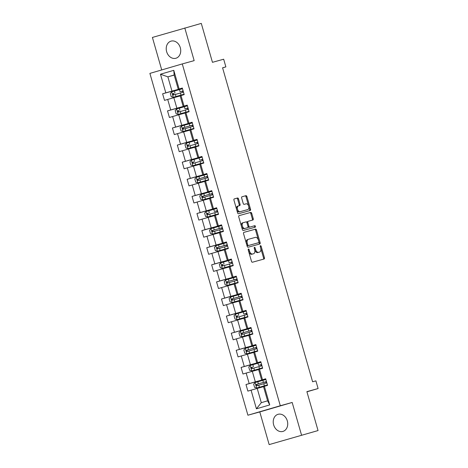 <?xml version="1.0" encoding="UTF-8"?>
<svg xmlns="http://www.w3.org/2000/svg" width="468" height="468" viewBox="0 0 468 468"><rect width="100%" height="100%" fill="white"/><g stroke="black" fill="none" stroke-linecap="round" stroke-linejoin="round"><path stroke-width="0.7" d="M248.444 249.017A0.784 0.468 73.7 0 0 248.444 249.023A0.784 0.468 73.7 0 0 248.21 249.9L251.486 261.331A1.117 0.673 73.7 0 0 252.445 262.226L264.104 259.003A1.117 0.673 73.7 0 0 264.11 259.003A1.117 0.673 73.7 0 0 264.443 257.745L261.167 246.314A0.784 0.468 73.7 0 0 260.495 245.682A0.784 0.468 73.7 0 0 260.489 245.688A0.784 0.468 73.7 0 0 260.255 246.566L260.682 248.046A3.58 2.153 73.7 0 1 259.611 252.053A3.58 2.153 73.7 0 1 259.594 252.059L258.623 252.328A3.58 2.153 73.7 0 1 255.563 249.462L255.142 247.981A0.784 0.468 73.7 0 0 254.469 247.35A0.784 0.468 73.7 0 0 254.463 247.356A0.784 0.468 73.7 0 0 254.235 248.233L254.656 249.713A3.58 2.153 73.7 0 1 253.592 253.72A3.58 2.153 73.7 0 1 253.568 253.726L252.597 253.995A3.58 2.153 73.7 0 1 249.538 251.129L249.116 249.649A0.784 0.468 73.7 0 0 248.444 249.017M166.643 51.691A8.898 7.114 -105.5 0 0 175.845 58.266A8.898 7.114 -105.5 0 0 180.303 47.695A8.898 7.114 -105.5 0 0 171.101 41.12A8.898 7.114 -105.5 0 0 166.643 51.691M273.651 424.868A8.898 7.114 -105.5 0 0 282.853 431.443A8.898 7.114 -105.5 0 0 287.305 420.872A8.898 7.114 -105.5 0 0 278.109 414.297A8.898 7.114 -105.5 0 0 273.651 424.868M238.51 198.894A1.117 0.673 73.7 0 0 237.557 197.993L234.281 198.9A1.117 0.673 73.7 0 0 234.275 198.9A1.117 0.673 73.7 0 0 233.941 200.158L237.586 212.852A1.117 0.673 73.7 0 0 238.54 213.753L250.204 210.524A1.117 0.673 73.7 0 0 250.21 210.524A1.117 0.673 73.7 0 0 250.544 209.266L246.899 196.572A1.117 0.673 73.7 0 0 245.946 195.677L241.991 196.771A1.117 0.673 73.7 0 0 241.985 196.771A1.117 0.673 73.7 0 0 241.652 198.022L243.214 203.457A1.117 0.673 73.7 0 0 244.167 204.352L246.127 203.814A2.995 1.796 73.7 0 1 248.684 206.201A2.995 1.796 73.7 0 1 247.794 209.565A2.995 1.796 73.7 0 1 247.777 209.57L240.102 211.694A2.995 1.796 73.7 0 1 237.545 209.307A2.995 1.796 73.7 0 1 238.434 205.938L239.733 205.581A1.117 0.673 73.7 0 0 239.739 205.581A1.117 0.673 73.7 0 0 240.072 204.329L238.51 198.894L237.639 199.146A1.117 0.673 73.7 0 0 236.679 198.251L234.187 198.941M238.452 205.938A2.995 1.796 73.7 0 0 238.434 205.938L237.563 206.195A2.995 1.796 73.7 0 0 237.563 206.195A2.995 1.796 73.7 0 0 236.673 209.565A2.995 1.796 73.7 0 0 239.224 211.951L240.102 211.694M301.544 435.129L292.178 402.457L259.787 411.928L269.159 444.6L318.047 430.56L306.885 391.646L318.105 388.539L315.906 380.864L312.606 381.777L222.575 67.802L225.874 66.889L223.675 59.214L212.454 62.32L201.293 23.4L152.404 37.44L161.723 69.937M292.178 402.457L280.297 405.744L182.28 63.923L194.161 60.635L184.796 27.969M243.881 232.368A1.117 0.673 73.7 0 0 243.875 232.368A1.117 0.673 73.7 0 0 243.541 233.62L247.18 246.32A1.117 0.673 73.7 0 0 248.139 247.215L259.798 243.992A1.117 0.673 73.7 0 0 259.804 243.986A1.117 0.673 73.7 0 0 260.138 242.734L256.499 230.04A1.117 0.673 73.7 0 0 255.54 229.139L243.869 232.368M242.383 229.589L238.744 216.889A1.117 0.673 73.7 0 1 239.078 215.637A1.117 0.673 73.7 0 0 239.078 215.637L250.743 212.408A1.117 0.673 73.7 0 1 251.702 213.303L253.258 218.737A1.117 0.673 73.7 0 1 252.925 219.989A1.117 0.673 73.7 0 0 252.925 219.989L248.186 221.3A1.117 0.673 73.7 0 0 248.18 221.305A1.117 0.673 73.7 0 0 247.847 222.557L248.882 226.161A1.117 0.673 73.7 0 0 249.842 227.062L254.762 225.699A0.784 0.468 73.7 0 1 255.434 226.319A0.784 0.468 73.7 0 1 255.2 227.202A0.784 0.468 73.7 0 0 255.2 227.202L243.342 230.484A1.117 0.673 73.7 0 1 242.383 229.589M318.047 430.56L269.159 444.6M280.297 405.744L247.911 415.215L149.895 73.394L182.28 63.923M181.648 88.528L162.618 93.793L164.508 100.368L167.702 99.438L170.721 109.962L167.526 110.893L169.41 117.474L172.604 116.538L175.623 127.062L172.429 127.998L174.312 134.573L177.512 133.643L180.525 144.167L177.331 145.098L179.221 151.679L182.415 150.743L185.433 161.267L182.239 162.203L184.123 168.778L187.317 167.842L190.336 178.372L187.141 179.302L189.025 185.884L192.219 184.948L195.238 195.472L192.044 196.408L193.927 202.983L197.127 202.047L200.146 212.571L196.946 213.507L198.836 220.089L202.03 219.153L205.048 229.677L201.854 230.613L203.738 237.188L206.932 236.252L209.951 246.776L206.757 247.712L208.64 254.288L211.84 253.358L214.853 263.882L211.659 264.812L213.548 271.393L216.742 270.457L219.761 280.981L216.561 281.917L218.451 288.493L221.645 287.563L224.663 298.087L221.469 299.017L223.353 305.598L226.547 304.662L229.566 315.186L226.372 316.122L228.255 322.698L231.455 321.762L234.474 332.292L231.274 333.222L233.163 339.803L236.358 338.867L239.376 349.391L236.182 350.327L238.066 356.903L241.26 355.967L244.278 366.491L241.084 367.427L242.968 374.008L246.168 373.072L249.181 383.596L245.987 384.532L247.876 391.108L251.07 390.172L256.411 408.81L269.72 404.919L267.602 400.824L263.513 386.574L267.567 385.345L265.684 378.77L261.63 379.998L258.611 369.474L262.665 368.246L260.781 361.67L256.721 362.893L253.703 352.369L257.763 351.146L255.873 344.565L251.819 345.793L248.8 335.269L252.86 334.041L250.971 327.465L246.917 328.694L243.898 318.17L247.952 316.941L246.069 310.36L242.009 311.589L238.996 301.064L243.05 299.836L241.166 293.26L237.106 294.489L234.088 283.965L238.148 282.736L236.258 276.155L232.204 277.384L229.185 266.859L233.239 265.631L231.356 259.056L227.302 260.284L224.283 249.76L228.337 248.531L226.453 241.95L222.394 243.179L219.375 232.654L223.435 231.426L221.545 224.851L217.491 226.079L214.473 215.555L218.533 214.326L216.643 207.751L212.589 208.974L209.57 198.45L213.624 197.227L211.741 190.646L207.681 191.874L204.668 181.35L208.722 180.121L206.838 173.546L202.779 174.775L199.76 164.25L203.82 163.022L201.93 156.441L197.876 157.669L194.858 147.145L198.912 145.917L197.028 139.341L192.974 140.57L189.955 130.046L194.009 128.817L192.126 122.236L188.066 123.464L185.047 112.94L189.107 111.712L187.223 105.136L183.163 106.365L180.145 95.841L184.205 94.612L182.315 88.031L178.261 89.259L174.172 75.009L167.872 76.851L171.955 91.102L182.368 88.224M162.618 93.793L165.818 92.857L160.471 74.219L173.78 70.329L179.121 88.967M181.005 95.548L184.023 106.072M185.913 112.648L188.932 123.172M190.815 129.747L193.834 140.277M195.718 146.853L198.736 157.377M200.626 163.952L203.638 174.476M205.528 181.057L208.547 191.582M210.43 198.157L213.449 208.681M215.333 215.262L218.351 225.787M220.241 232.362L223.259 242.886M225.143 249.467L228.162 259.992M230.045 266.567L233.064 277.091M234.954 283.666L237.966 294.196M239.856 300.772L242.874 311.296M244.758 317.871L247.777 328.396M249.66 334.977L252.679 345.501M254.569 352.076L257.587 362.601M259.471 369.182L262.489 379.706M264.373 386.281L269.72 404.919M187.276 105.323L176.863 108.207L173.844 97.683L180.174 95.928M187.247 105.236L183.163 106.365M173.844 97.683L167.702 99.438M176.863 108.207L170.721 109.962M192.178 122.429L181.765 125.307L178.747 114.783L185.076 113.034M192.155 122.335L188.066 123.464M178.747 114.783L172.604 116.538M181.765 125.307L175.623 127.062M197.081 139.528L186.668 142.412L183.649 131.888L189.979 130.133M197.057 139.435L192.974 140.57M183.649 131.888L177.512 133.643M186.668 142.412L180.525 144.167M201.989 156.634L191.576 159.512L188.557 148.988L194.887 147.239M201.96 156.54L197.876 157.669M188.557 148.988L182.415 150.743M191.576 159.512L185.433 161.267M206.891 173.733L196.478 176.617L193.459 166.093L199.789 164.338M206.862 173.64L202.779 174.775M193.459 166.093L187.317 167.842M196.478 176.617L190.336 178.372M211.793 190.833L201.38 193.717L198.362 183.193L204.691 181.444M211.77 190.745L207.681 191.874M198.362 183.193L192.219 184.948M201.38 193.717L195.238 195.472M216.696 207.938L206.283 210.816L203.27 200.292L209.594 198.543M216.672 207.845L212.589 208.974M203.27 200.292L197.127 202.047M206.283 210.816L200.146 212.571M221.604 225.038L211.191 227.922L208.172 217.398L214.502 215.649M221.575 224.95L217.491 226.079M208.172 217.398L202.03 219.153M211.191 227.922L205.048 229.677M226.506 242.143L216.093 245.021L213.075 234.497L219.404 232.748M226.483 242.05L222.394 243.179M213.075 234.497L206.932 236.252M216.093 245.021L209.951 246.776M231.408 259.243L220.995 262.127L217.977 251.603L224.307 249.848M231.385 259.155L227.302 260.284M217.977 251.603L211.84 253.358M220.995 262.127L214.853 263.882M236.317 276.348L225.904 279.226L222.885 268.702L229.215 266.953M236.287 276.255L232.204 277.384M222.885 268.702L216.742 270.457M225.904 279.226L219.761 280.981M241.219 293.448L230.806 296.332L227.787 285.808L234.117 284.053M241.19 293.354L237.106 294.489M227.787 285.808L221.645 287.563M230.806 296.332L224.663 298.087M246.121 310.553L235.708 313.431L232.69 302.907L239.019 301.158M246.098 310.459L242.009 311.589M232.69 302.907L226.547 304.662M235.708 313.431L229.566 315.186M251.023 327.653L240.611 330.537L237.598 320.013L243.922 318.258M251 327.559L246.917 328.694M237.598 320.013L231.455 321.762M240.611 330.537L234.474 332.292M255.932 344.752L245.519 347.636L242.5 337.112L248.83 335.363M255.902 344.664L251.819 345.793M242.5 337.112L236.358 338.867M245.519 347.636L239.376 349.391M260.834 361.858L250.421 364.736L247.402 354.212L253.732 352.462M260.811 361.764L256.721 362.893M247.402 354.212L241.26 355.967M250.421 364.736L244.278 366.491M265.736 378.957L255.323 381.841L252.305 371.317L258.634 369.568M265.713 378.869L261.63 379.998M252.305 371.317L246.168 373.072M255.323 381.841L249.181 383.596M256.411 408.81L261.296 402.673L257.213 388.417L263.542 386.667M257.213 388.417L251.07 390.172M259.787 411.928L247.911 415.215M222.587 67.848L225.874 66.889M306.932 391.81L318.105 388.539M261.296 402.673L267.602 400.824M174.201 75.102L167.872 76.851L160.471 74.219M182.344 88.13L178.261 89.259M173.78 70.329L174.172 75.009M171.955 91.102L165.818 92.857M265.754 379.016L265.005 379.232L265.134 379.683M266.824 385.568L266.737 385.258M266.111 383.081L265.76 381.859M265.017 379.267L245.987 384.532M260.851 361.91L260.103 362.133L260.231 362.577M260.114 362.162L241.084 367.427M261.916 368.462L261.828 368.152M261.208 365.976L260.857 364.759M255.943 344.811L255.2 345.027L255.329 345.478M255.206 345.062L236.182 350.327M257.014 351.363L256.482 351.193L257.675 350.83L255.054 351.603L256.938 351.088M256.3 348.876L255.949 347.654M251.041 327.705L250.292 327.928L250.421 328.372M250.304 327.957L231.274 333.222M252.112 334.257L252.024 333.953M251.398 331.771L251.047 330.554M246.139 310.606L245.39 310.822L245.519 311.273M245.402 310.857L226.372 316.122M247.209 317.158L247.116 316.848M246.496 314.671L246.145 313.449M241.236 293.5L240.488 293.723L240.616 294.167M240.494 293.752L221.469 299.017M242.301 300.058L241.769 299.883L242.962 299.526L240.341 300.292L242.225 299.783M241.587 297.566L241.242 296.349L240.792 296.49L241.985 296.127M236.328 276.401L235.585 276.617L235.714 277.068M235.591 276.652L216.561 281.917M237.399 282.953L237.311 282.643M236.685 280.467L236.334 279.244M231.426 259.301L230.677 259.518L230.806 259.962M230.689 259.547L211.659 264.812M232.497 265.853L232.409 265.543M231.783 263.361L231.432 262.144M226.524 242.196L225.775 242.418L225.904 242.863M225.787 242.447L206.757 247.712M227.594 248.748L227.056 248.578L228.249 248.221L225.629 248.988L227.512 248.479M226.881 246.262L226.53 245.039M221.616 225.096L220.873 225.313L221.001 225.763M220.878 225.348L201.854 230.613M222.686 231.648L222.598 231.338M221.972 229.162L221.621 227.939L221.177 228.08L221.967 227.758M216.713 207.991L215.964 208.213L216.093 208.658M215.976 208.242L196.946 213.507M217.784 214.543L217.696 214.233M217.07 212.057L216.719 210.84M211.811 190.891L211.062 191.108L211.191 191.558M211.074 191.143L192.044 196.408M212.881 197.443L212.343 197.274L213.537 196.911M212.168 194.957L211.817 193.734M206.909 173.786L206.16 174.008L206.289 174.453M206.166 174.037L187.141 179.302M207.973 180.338L207.886 180.034M207.26 177.852L206.914 176.635L206.464 176.769L207.254 176.448M202 156.686L201.258 156.903L201.386 157.353M201.263 156.938L182.239 162.203M203.071 163.238L202.983 162.928M202.357 160.752L202.006 159.529M197.098 139.581L196.349 139.803L196.478 140.248M196.361 139.833L177.331 145.098M198.169 146.139L197.631 145.963L198.824 145.606M197.455 143.647L197.104 142.43M192.196 122.481L191.447 122.698L191.576 123.148M191.459 122.733L172.429 127.998M193.266 129.033L193.173 128.723M192.553 126.547L192.202 125.325L191.751 125.465L192.541 125.143M187.288 105.382L186.545 105.598L186.673 106.043M186.551 105.628L167.526 110.893M188.358 111.934L188.271 111.624M187.645 109.442L187.294 108.225M182.385 88.276L181.637 88.499L181.765 88.943M183.456 94.828L183.368 94.518M182.742 92.342L182.391 91.12M248.169 249.713A0.784 0.468 73.7 0 1 248.239 249.906L248.666 251.38A3.58 2.153 73.7 0 0 251.725 254.253L252.597 253.995M253.592 253.72L252.714 253.978A3.58 2.153 73.7 0 0 252.732 253.972A3.58 2.153 73.7 0 1 252.697 253.984L251.725 254.253M259.611 252.053L258.74 252.31A3.58 2.153 73.7 0 0 258.757 252.305A3.58 2.153 73.7 0 1 258.722 252.316L257.751 252.585A3.58 2.153 73.7 0 1 254.686 249.713L254.264 248.239A0.784 0.468 73.7 0 0 254.194 248.046M263.326 259.219A1.117 0.673 73.7 0 0 263.566 258.003L260.29 246.572A0.784 0.468 73.7 0 0 260.22 246.379M259.02 244.208A1.117 0.673 73.7 0 0 259.26 242.991L255.622 230.291A1.117 0.673 73.7 0 0 254.668 229.396L243.781 232.409M247.747 244.887A0.784 0.468 73.7 0 0 248.42 245.513L258.652 242.681A0.784 0.468 73.7 0 0 258.658 242.681A0.784 0.468 73.7 0 0 258.892 241.804L258.447 240.242A3.58 2.153 73.7 0 0 255.382 237.37L248.385 239.306A3.58 2.153 73.7 0 0 248.368 239.312A3.58 2.153 73.7 0 0 247.303 243.325L247.747 244.887L246.876 245.144A0.784 0.468 73.7 0 0 247.543 245.77L248.42 245.513M257.78 242.939L258.652 242.681L257.786 242.933A0.784 0.468 73.7 0 1 257.78 242.939L247.543 245.77M247.496 239.569L247.513 239.563A3.58 2.153 73.7 0 0 247.496 239.569A3.58 2.153 73.7 0 0 246.425 243.582L247.303 243.325M246.876 245.144L246.425 243.582M238.984 215.672L250.743 212.408M252.141 220.212A1.117 0.673 73.7 0 0 252.381 218.995L250.825 213.56A1.117 0.673 73.7 0 0 249.865 212.665M247.309 221.557L247.315 221.557A1.117 0.673 73.7 0 0 247.309 221.557A1.117 0.673 73.7 0 0 246.975 222.815L248.011 226.418A1.117 0.673 73.7 0 0 248.964 227.313L254.762 225.699M254.399 227.425A0.784 0.468 73.7 0 0 254.534 226.512A0.784 0.468 73.7 0 0 253.89 225.95M243.284 222.663A2.995 1.796 73.7 0 0 243.266 222.663A2.995 1.796 73.7 0 0 242.377 226.032A2.995 1.796 73.7 0 0 244.934 228.419L247.636 227.67A1.117 0.673 73.7 0 0 247.642 227.664A1.117 0.673 73.7 0 0 247.976 226.413L246.94 222.809A1.117 0.673 73.7 0 0 245.987 221.914L242.389 222.92A2.995 1.796 73.7 0 0 242.389 222.92A2.995 1.796 73.7 0 0 241.5 226.29A2.995 1.796 73.7 0 0 244.056 228.671L244.934 228.419M246.771 227.922A1.117 0.673 73.7 0 1 246.765 227.922A1.117 0.673 73.7 0 0 246.765 227.922L244.056 228.671M238.949 205.797A1.117 0.673 73.7 0 0 239.195 204.58L237.639 199.146M247.794 209.565L246.917 209.822A2.995 1.796 73.7 0 0 246.934 209.816A2.995 1.796 73.7 0 1 246.905 209.822L239.224 211.951M249.421 210.74A1.117 0.673 73.7 0 0 249.666 209.524L246.028 196.829A1.117 0.673 73.7 0 0 245.068 195.928L241.897 196.806M256.663 388.019L267.456 384.953L256.663 388.019L254.598 387.44L253.656 384.146L255.054 382.578L256.61 388.007M267.474 385.018L264.865 385.808L267.48 385.035M255.054 382.578L265.882 379.472M266.479 381.555L256.429 384.409C255.768 385.07 255.897 385.509 256.803 385.726L266.859 382.871M266.116 381.736L265.765 381.876A0.684 0.409 73.7 0 0 265.765 381.9L263.888 382.409L266.099 381.677M257.751 385.462C256.733 385.281 256.61 384.842 257.377 384.146L266.485 381.566M260.98 362.367L250.187 365.438L248.754 367.047L249.696 370.334L251.761 370.919L262.554 367.848M251.761 370.919L262.56 367.866M262.571 367.918L261.84 368.193M262.577 367.936L261.834 368.176M252.849 368.357C251.831 368.181 251.708 367.743 252.474 367.041L251.521 367.304C250.866 367.971 250.994 368.41 251.901 368.62L261.957 365.765M260.857 364.794L260.869 364.794A0.684 0.409 73.7 0 0 260.857 364.794L258.985 365.303L261.197 364.572M261.6 364.537L260.863 364.777M261.594 364.519L261.214 364.63M256.078 345.267L245.285 348.332L243.846 349.941L244.787 353.235L246.858 353.814L257.646 350.748M246.858 353.814L257.652 350.766M256.675 347.35L246.618 350.204C245.963 350.871 246.086 351.31 246.999 351.521L257.049 348.666M255.961 347.689L255.955 347.695A0.684 0.409 73.7 0 0 255.955 347.695L254.077 348.204L256.294 347.472M256.698 347.431L255.955 347.677M247.946 351.257C246.928 351.076 246.8 350.637 247.566 349.941L256.68 347.367M256.692 347.414L256.312 347.531M241.95 336.714L252.743 333.643L241.95 336.714L239.885 336.129L238.943 332.842L240.341 331.274L241.897 336.703M252.761 333.713L252.036 333.988M252.767 333.731L252.03 333.971M240.341 331.274L251.176 328.162M251.772 330.244L241.716 333.099C241.055 333.766 241.184 334.205 242.091 334.415L252.147 331.56M251.404 330.426L251.053 330.572A0.684 0.409 73.7 0 0 251.053 330.589L249.175 331.098L251.386 330.367M243.044 334.152C242.026 333.976 241.897 333.538 242.664 332.842L251.772 330.262M246.267 311.062L235.474 314.133L234.041 315.742L234.983 319.03L237.048 319.615L247.841 316.543M237.048 319.615L247.847 316.561M247.859 316.608L247.127 316.883M247.864 316.625L247.122 316.871M238.136 317.052C237.118 316.871 236.995 316.432 237.762 315.736L236.814 315.999C236.153 316.666 236.281 317.105 237.188 317.316L247.244 314.461M246.15 313.49L246.156 313.484A0.684 0.409 73.7 0 0 246.15 313.49L244.273 313.999L246.484 313.267M246.888 313.227L246.15 313.472M246.888 313.209L246.501 313.326M241.365 293.957L230.572 297.028L229.133 298.637L230.081 301.924L232.146 302.509L242.939 299.438M232.146 302.509L242.939 299.456M241.962 296.045L231.906 298.9C231.25 299.561 231.373 300 232.286 300.21L242.342 297.356M241.248 296.384L241.242 296.384A0.684 0.409 73.7 0 0 241.242 296.384L239.37 296.893L241.582 296.162M233.234 299.953C232.216 299.772 232.087 299.333 232.859 298.637L241.968 296.057M241.979 296.109L241.599 296.226M227.237 285.41L238.031 282.339L227.237 285.41L225.172 284.825L224.231 281.537L225.634 279.969L227.191 285.392M237.317 282.666L235.439 283.193L237.323 282.684M225.634 279.969L236.463 276.857M237.06 278.94L227.003 281.794C226.348 282.461 226.471 282.9 227.378 283.111L237.434 280.256M236.691 279.121L236.34 279.267A0.684 0.409 73.7 0 0 236.34 279.285L234.462 279.794L236.679 279.063M228.331 282.847C227.313 282.666 227.185 282.227 227.951 281.531L237.065 278.957M222.335 268.304L233.128 265.239L222.335 268.304L220.27 267.719L219.328 264.432L220.726 262.864L222.282 268.293M233.146 265.303L232.415 265.578M233.152 265.321L232.415 265.561M220.726 262.864L231.555 259.758M223.423 265.748C222.405 265.567 222.282 265.128 223.049 264.432L222.101 264.695C221.44 265.356 221.569 265.795 222.475 266.011L232.532 263.156M232.181 261.922L231.444 262.179A0.684 0.409 73.7 0 0 231.438 262.179L229.56 262.688L231.771 261.963M232.175 261.904L231.789 262.021M226.652 242.652L215.859 245.723L214.426 247.332L215.368 250.62L217.433 251.205L228.226 248.134M217.433 251.205L228.232 248.151M227.249 244.735L217.193 247.59C216.538 248.256 216.666 248.695 217.573 248.906L227.629 246.051M226.541 245.08L226.53 245.08A0.684 0.409 73.7 0 0 226.53 245.08L224.658 245.589L226.869 244.858M227.272 244.822L226.535 245.062M218.521 248.643C217.503 248.461 217.38 248.022 218.146 247.326L227.255 244.752M227.267 244.805L226.886 244.916M212.53 234.099L223.318 231.034L212.53 234.099L210.46 233.52L209.518 230.227L210.922 228.659L212.478 234.088M222.604 231.356L220.726 231.888L222.61 231.373M210.922 228.659L221.75 225.553M222.347 227.635L212.291 230.49C211.635 231.151 211.758 231.59 212.671 231.806L222.721 228.951M221.633 227.974L221.627 227.98A0.684 0.409 73.7 0 0 221.627 227.98L219.749 228.489L221.984 227.817M213.619 231.543C212.601 231.362 212.472 230.923 213.238 230.227L222.353 227.647M207.622 217L218.416 213.929L207.622 217L205.557 216.415L204.615 213.127L206.014 211.559L207.57 216.982M218.439 213.999L217.708 214.274M218.439 214.016L217.702 214.256M206.014 211.559L216.848 208.447M208.716 214.438C207.698 214.262 207.57 213.823 208.336 213.121L207.388 213.385C206.727 214.051 206.856 214.49 207.763 214.701L217.819 211.846M217.468 210.618L216.731 210.875A0.684 0.409 73.7 0 0 216.725 210.875L214.847 211.384L217.058 210.653M217.462 210.6L217.076 210.711M211.94 191.348L201.146 194.413L199.713 196.022L200.655 199.315L202.72 199.894L213.513 196.829M202.72 199.894L213.519 196.847M213.531 196.893L212.8 197.168M212.536 193.43L202.486 196.285C201.825 196.952 201.954 197.391 202.86 197.601L212.917 194.746M211.828 193.77L211.823 193.775A0.684 0.409 73.7 0 0 211.823 193.775L209.945 194.284L212.156 193.553M212.56 193.512L211.823 193.758M203.808 197.338C202.79 197.157 202.667 196.718 203.434 196.022L212.542 193.448M212.56 193.495L212.174 193.612M207.037 174.242L196.244 177.314L194.805 178.922L195.753 182.21L197.818 182.795L208.611 179.724M197.818 182.795L208.611 179.741M207.891 180.051L206.014 180.578L207.897 180.069M207.634 176.325L197.578 179.18C196.923 179.847 197.046 180.285 197.958 180.496L208.014 177.641M206.92 176.67L206.914 176.67A0.684 0.409 73.7 0 0 206.914 176.67L205.042 177.179L207.271 176.506M198.906 180.233C197.888 180.057 197.765 179.618 198.531 178.922L207.64 176.342M192.91 165.695L203.703 162.624L192.91 165.695L190.845 165.11L189.903 161.823L191.307 160.249L192.863 165.678M203.726 162.689L201.111 163.478L203.726 162.706M191.307 160.249L202.135 157.143M194.004 163.133C192.986 162.952 192.857 162.513 193.623 161.817L192.676 162.08C192.02 162.747 192.143 163.186 193.05 163.396L203.106 160.542M202.369 159.407L202.018 159.565A0.684 0.409 73.7 0 0 202.012 159.57L200.134 160.079L202.351 159.348M197.227 140.037L186.434 143.109L185 144.717L185.942 148.005L188.007 148.59L198.801 145.519M188.007 148.59L198.806 145.536M198.818 145.589L198.087 145.864M189.095 146.034C188.077 145.852 187.955 145.413 188.721 144.717L187.773 144.981C187.112 145.642 187.241 146.08 188.148 146.291L198.204 143.436M197.116 142.465L197.11 142.465A0.684 0.409 73.7 0 0 197.11 142.465L195.232 142.974L197.443 142.243M197.853 142.208L197.11 142.447M197.847 142.19L197.461 142.307M192.325 122.938L181.531 126.009L180.098 127.618L181.04 130.905L183.105 131.49L193.898 128.419M183.105 131.49L193.904 128.437M193.179 128.747L191.301 129.273L193.185 128.764M192.921 125.02L182.865 127.875C182.21 128.542 182.339 128.981 183.245 129.191L193.302 126.337M192.213 125.365L192.208 125.365A0.684 0.409 73.7 0 0 192.208 125.365L190.33 125.874L192.559 125.202M184.193 128.928C183.175 128.747 183.052 128.308 183.819 127.612L192.927 125.038M178.203 114.385L188.996 111.32L178.203 114.385L176.132 113.8L175.19 110.512L176.594 108.945L178.15 114.373M189.013 111.384L186.399 112.168L189.019 111.402M176.594 108.945L187.422 105.838M179.291 111.829C178.273 111.647 178.144 111.208 178.911 110.512L177.963 110.776C177.308 111.437 177.43 111.875 178.343 112.092L188.393 109.237M187.656 108.102L187.305 108.26A0.684 0.409 73.7 0 0 187.299 108.26L185.422 108.769L187.639 108.044M182.52 88.733L171.727 91.804L170.288 93.413L171.229 96.701L173.295 97.285L184.088 94.214M173.295 97.285L184.094 94.232M184.111 94.284L183.38 94.559M184.111 94.302L183.374 94.542M174.388 94.723C173.371 94.542 173.242 94.103 174.008 93.407L173.061 93.67C172.405 94.337 172.528 94.776 173.435 94.986L183.491 92.132M182.403 91.161L182.397 91.161A0.684 0.409 73.7 0 0 182.397 91.161L180.519 91.669L182.731 90.938M183.14 90.903L182.397 91.143M183.134 90.886L182.748 90.997M248.666 251.38L249.538 251.129M252.697 253.984L253.568 253.726M254.264 248.239L255.142 247.981M254.686 249.713L255.563 249.462M257.751 252.585L258.623 252.328M258.722 252.316L259.594 252.059M260.29 246.572L261.167 246.314M263.566 258.003L264.443 257.745M248.239 249.906L249.116 249.649M254.668 229.396L255.54 229.139M255.622 230.291L256.499 230.04M259.26 242.991L260.138 242.734M250.825 213.56L251.702 213.303M252.381 218.995L253.258 218.737M246.975 222.815L247.847 222.557M248.011 226.418L248.882 226.161M248.964 227.313L249.842 227.062M242.406 222.914L243.249 222.669M247.642 227.664L246.765 227.922L247.636 227.67M239.195 204.58L240.072 204.329M237.574 206.195L238.423 205.943M246.905 209.822L247.777 209.57M245.068 195.928L245.946 195.677M246.028 196.829L246.899 196.572M249.666 209.524L250.544 209.266M236.679 198.251L237.557 197.993M263.794 383.731L264.391 385.813M262.823 380.332L263.42 382.414M258.751 385.164L259.348 387.247M257.774 381.765L258.377 383.848M257.377 384.146L256.429 384.409M250.152 365.479L251.708 370.902M258.892 366.631L259.488 368.714M257.915 363.232L258.511 365.315M253.849 368.064L254.446 370.147M252.872 364.666L253.469 366.748M252.474 367.041L251.521 367.304M245.25 348.373L246.806 353.802M253.989 349.526L254.586 351.614M253.012 346.133L253.609 348.215M248.941 350.959L249.543 353.042M247.97 347.56L248.566 349.643M247.566 349.941L246.618 350.204M249.081 332.426L249.678 334.509M248.11 329.027L248.707 331.11M244.039 333.86L244.635 335.942M243.067 330.461L243.664 332.543M242.664 332.842L241.716 333.099M235.439 314.168L236.995 319.597M244.179 315.327L244.776 317.409M243.202 311.928L243.799 314.01M239.136 316.754L239.733 318.837M238.159 313.355L238.756 315.444M237.762 315.736L236.814 315.999M230.537 297.069L232.093 302.498M239.277 298.221L239.873 300.304M238.3 294.822L238.896 296.905M234.234 299.655L234.831 301.737M233.257 296.256L233.854 298.338M232.859 298.637L231.906 298.9M234.369 281.122L234.971 283.204M233.397 277.723L233.994 279.805M229.326 282.555L229.923 284.638M228.355 279.156L228.951 281.239M227.951 281.531L227.003 281.794M229.466 264.016L230.063 266.099M228.495 260.618L229.092 262.7M224.424 265.45L225.02 267.532M223.447 262.051L224.049 264.133M223.049 264.432L222.101 264.695M215.824 245.764L217.38 251.187M224.564 246.917L225.161 248.999M223.587 243.518L224.184 245.601M219.521 248.35L220.118 250.433M218.544 244.951L219.141 247.034M218.146 247.326L217.193 247.59M219.662 229.811L220.258 231.894M218.685 226.413L219.281 228.495M214.613 231.245L215.216 233.327M213.642 227.846L214.239 229.928M213.238 230.227L212.291 230.49M214.754 212.712L215.35 214.794M213.782 209.313L214.379 211.396M209.711 214.145L210.307 216.228M208.74 210.746L209.336 212.829M208.336 213.121L207.388 213.385M201.111 194.454L202.667 199.883M209.851 195.606L210.448 197.695M208.874 192.213L209.477 194.296M204.809 197.04L205.405 199.122M203.832 193.641L204.428 195.723M203.434 196.022L202.486 196.285M196.209 177.354L197.765 182.783M204.949 178.507L205.546 180.589M203.972 175.108L204.569 177.191M199.906 179.94L200.503 182.023M198.929 176.541L199.526 178.624M198.531 178.922L197.578 179.18M200.041 161.407L200.643 163.49M199.07 158.008L199.666 160.091M194.998 162.835L195.595 164.917M194.027 159.436L194.624 161.524M193.623 161.817L192.676 162.08M186.399 143.149L187.955 148.578M195.138 144.302L195.735 146.385M194.167 140.903L194.764 142.986M190.096 145.735L190.692 147.818M189.119 142.336L189.721 144.419M188.721 144.717L187.773 144.981M181.496 126.05L183.052 131.473M190.236 127.202L190.833 129.285M189.259 123.804L189.856 125.886M185.193 128.636L185.79 130.718M184.216 125.237L184.813 127.319M183.819 127.612L182.865 127.875M185.334 110.097L185.931 112.18M184.357 106.698L184.954 108.781M180.285 111.53L180.888 113.613M179.314 108.131L179.911 110.214M178.911 110.512L177.963 110.776M171.686 91.845L173.242 97.268M180.426 92.997L181.022 95.08M179.455 89.599L180.051 91.681M175.383 94.431L175.98 96.513M174.412 91.032L175.009 93.114M174.008 93.407L173.061 93.67"/></g></svg>
